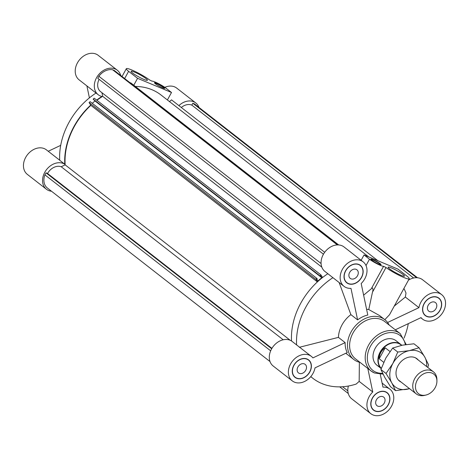 <?xml version="1.0" encoding="UTF-8"?>
<svg xmlns="http://www.w3.org/2000/svg" width="469" height="469" viewBox="0 0 469 469"><rect width="100%" height="100%" fill="white"/><g stroke="black" fill="none" stroke-linecap="round" stroke-linejoin="round"><path stroke-width="0.7" d="M368.734 256.912L160.99 94.978A64.845 50.036 127.9 0 0 135.348 86.443M169.485 101.603L171.531 99.868L377.926 260.752M181.315 107.495A11.649 8.987 -52.1 0 1 191.815 105.115L192.829 103.256L194.512 103.96A13.982 10.787 -52.1 0 1 194.864 104.218L417.498 277.759M317.46 281.834L315.83 279.301L316.88 278.41L90.13 101.656L89.075 102.547L90.875 105.343A64.845 50.036 127.9 0 0 65.168 164.871L61.199 166.747A11.649 8.987 127.9 0 0 47.562 173.489L46.021 172.85L44.913 174.867A13.982 10.787 127.9 0 0 47.381 188.028L270.015 361.57M94.767 100.589L95.002 100.952L92.235 103.297M320.972 274.94L94.216 98.191L93.167 99.082L93.495 99.598L320.251 276.347L319.917 275.831L320.972 274.94L322.602 277.472M101.931 92.704L102.693 96.321A64.845 50.036 127.9 0 0 96.913 100.29M99.117 79.343A11.649 8.987 127.9 0 0 100.577 91.648L321.077 263.525M338.096 244.918L114.301 70.473L112.624 69.77A13.982 10.787 127.9 0 0 98.889 76.283L97.781 78.3L323.452 254.21M338.694 244.947L130.699 82.82L130.23 82.89M339.726 386.861L348.279 393.526M191.815 105.115L413.611 278M417.474 277.759L194.512 103.96M192.829 103.256L416.63 277.707M316.88 278.41L317.214 278.926L316.804 279.272L317.9 280.972L321.757 277.701L320.661 276.001L320.251 276.347M321.816 267.125L102.693 96.321M65.168 164.871L290.2 340.277M283.194 339.785L61.199 166.747M90.875 105.343L317.384 281.904M89.075 102.547L315.83 279.301M95.002 100.952L321.757 277.701M93.167 99.082L319.917 275.831M47.562 173.489L271.914 348.367M44.913 174.867L270.66 350.83M46.021 172.85L271.692 348.754M337.328 244.924L112.624 69.77M98.889 76.283L324.695 252.299M304.41 363.909A5.435 4.198 -52.1 0 1 305.161 364.349A5.435 4.198 -52.1 0 1 305.131 371.214A5.435 4.198 -52.1 0 1 298.477 372.925A5.435 4.198 -52.1 0 1 298.184 366.518A5.435 4.198 -52.1 0 1 304.41 363.909M382.939 396.698A5.435 4.198 -52.1 0 1 383.695 397.137A5.435 4.198 -52.1 0 1 383.66 404.002A5.435 4.198 -52.1 0 1 377.012 405.708A5.435 4.198 -52.1 0 1 376.713 399.301A5.435 4.198 -52.1 0 1 382.939 396.698M434.704 302.147A5.435 4.198 -52.1 0 1 435.455 302.587A5.435 4.198 -52.1 0 1 435.42 309.458A5.435 4.198 -52.1 0 1 428.772 311.164A5.435 4.198 -52.1 0 1 428.478 304.756A5.435 4.198 -52.1 0 1 434.704 302.147M356.17 269.364A5.435 4.198 -52.1 0 1 356.927 269.804A5.435 4.198 -52.1 0 1 356.891 276.669A5.435 4.198 -52.1 0 1 350.243 278.381A5.435 4.198 -52.1 0 1 349.944 271.967A5.435 4.198 -52.1 0 1 356.17 269.364M378.87 264.176A5.827 0.762 -151.3 0 1 373.412 261.297A5.827 0.762 -151.3 0 1 370.838 259.099A5.827 0.762 -151.3 0 1 376.314 261.227A5.827 0.762 -151.3 0 1 381.057 264.698A5.827 0.762 -151.3 0 1 378.87 264.176M380.799 264.774A5.827 0.762 28.7 0 0 376.132 261.567A5.827 0.762 28.7 0 0 370.915 259.363M400.96 275.303A9.321 1.225 -151.3 0 1 392.231 270.695A9.321 1.225 -151.3 0 1 388.109 267.183A9.321 1.225 -151.3 0 1 396.868 270.584A9.321 1.225 -151.3 0 1 404.46 276.135A9.321 1.225 -151.3 0 1 400.96 275.303M409.226 278.744A14.756 1.935 28.7 0 0 406.94 276.106L397.982 269.124L364.044 254.954L369.496 259.205A8.929 1.173 28.7 0 0 377.416 263.994A8.929 1.173 28.7 0 0 383.595 266.298L386.005 267.5A14.756 1.935 28.7 0 0 400.022 275.766A14.756 1.935 28.7 0 0 409.226 278.744L389.54 314.705L384.815 319.67L379.568 315.573L368.769 309.552L372.456 292.251C373.218 290.815 373.183 286.072 371.26 288.828L363.622 295.171M364.044 254.954L361.13 260.277M395.303 329.807L421.027 317.613A15.53 11.983 -52.1 0 0 422.563 319.125A15.53 11.983 -52.1 0 0 441.569 314.248A15.53 11.983 -52.1 0 0 441.663 294.626A15.53 11.983 -52.1 0 0 428.238 294.626A15.53 11.983 -52.1 0 0 418.934 307.646L387.599 322.496M394.253 306.093L405.345 297.053L405.996 293.078A65.238 50.335 127.9 0 0 403.903 288.47M382.106 383.097L389.903 389.17A15.53 11.983 -52.1 0 0 382.962 387.148L380.248 374.244M404.055 338.09A65.238 50.335 127.9 0 0 408.294 323.651M441.663 294.626L422.569 279.747A15.53 11.983 127.9 0 0 408.446 280.169M348.367 386.022A15.53 11.983 127.9 0 0 351.709 398.791L370.803 413.676A15.53 11.983 -52.1 0 1 372.761 391.984L359.166 381.391L359.365 362.232M327.849 273.726A65.238 50.335 127.9 0 0 291.536 340.981A15.53 11.983 127.9 0 0 272.923 346.855A15.53 11.983 127.9 0 0 273.181 366.008L292.275 380.887A15.53 11.983 -52.1 0 1 292.369 361.265A15.53 11.983 -52.1 0 1 311.369 356.387A15.53 11.983 -52.1 0 1 312.905 357.9L345.149 342.616A25.238 19.475 127.9 0 0 347.248 352.588L315.004 367.866A15.53 11.983 -52.1 0 1 305.694 380.887A15.53 11.983 -52.1 0 1 292.275 380.887M363.135 261.843L344.041 246.958A15.53 11.983 127.9 0 0 325.04 251.841A15.53 11.983 127.9 0 0 324.941 271.457L344.035 286.342A15.53 11.983 -52.1 0 1 344.129 266.72A15.53 11.983 -52.1 0 1 363.135 261.843A15.53 11.983 -52.1 0 1 361.177 283.528L367.802 315.039A25.238 19.475 127.9 0 0 357.601 319.876L350.876 314.635L339.128 282.514M310.806 376.578A65.238 50.335 127.9 0 0 312.835 378.278A65.238 50.335 127.9 0 0 356.176 384.07L359.166 381.391M381.244 368.546A15.53 11.983 -52.1 0 1 382.182 349.024A15.53 11.983 -52.1 0 1 400.895 344.51L395.994 340.693A15.53 11.983 127.9 0 0 376.994 345.571A15.53 11.983 127.9 0 0 376.9 365.193A15.53 11.983 127.9 0 0 379.052 366.447M293.764 376.079A10.875 8.389 127.9 0 0 294.356 376.601L295.136 377.211A10.875 8.389 127.9 0 0 308.438 373.793A10.875 8.389 127.9 0 0 308.508 360.063A10.875 8.389 127.9 0 0 293.969 365.357A10.875 8.389 127.9 0 0 295.136 377.211M308.508 360.063L307.728 359.453A10.875 8.389 127.9 0 0 307.072 359.008M294.638 377.047A11.068 8.542 127.9 0 0 295.792 377.656M309.1 360.585A11.068 8.542 127.9 0 0 308.227 359.617M293.829 365.298A11.068 8.542 -52.1 0 1 308.625 359.905A11.068 8.542 -52.1 0 1 308.555 373.887A11.068 8.542 -52.1 0 1 295.019 377.363A11.068 8.542 -52.1 0 1 293.829 365.298M345.53 281.535A10.875 8.389 127.9 0 0 346.122 282.057L346.902 282.666A10.875 8.389 127.9 0 0 360.198 279.248A10.875 8.389 127.9 0 0 360.268 265.513A10.875 8.389 127.9 0 0 358.762 264.633A10.875 8.389 127.9 0 0 346.31 269.851A10.875 8.389 127.9 0 0 346.902 282.666M360.268 265.513L359.489 264.909A10.875 8.389 127.9 0 0 358.838 264.463A11.068 8.542 -52.1 0 1 360.385 265.36A11.068 8.542 -52.1 0 1 360.321 279.342A11.068 8.542 -52.1 0 1 346.779 282.819A11.068 8.542 -52.1 0 1 346.181 269.775A11.068 8.542 -52.1 0 1 358.849 264.469M346.403 282.502A11.068 8.542 127.9 0 0 347.552 283.112M360.86 266.04A11.068 8.542 127.9 0 0 359.987 265.073M438.796 298.302A10.875 8.389 127.9 0 0 425.494 301.719A10.875 8.389 127.9 0 0 425.43 315.449A10.875 8.389 127.9 0 0 439.969 310.156A10.875 8.389 127.9 0 0 438.796 298.302L438.017 297.692A10.875 8.389 127.9 0 0 437.366 297.246M424.058 314.324A10.875 8.389 127.9 0 0 424.65 314.846L425.43 315.449M439.389 298.823A11.068 8.542 127.9 0 0 438.515 297.862M424.932 315.285A11.068 8.542 127.9 0 0 426.081 315.901M440.11 310.214A11.068 8.542 -52.1 0 1 425.313 315.608A11.068 8.542 -52.1 0 1 425.377 301.626A11.068 8.542 -52.1 0 1 438.92 298.149A11.068 8.542 -52.1 0 1 440.11 310.214M357.601 319.876L350.976 288.365A15.53 11.983 -52.1 0 1 344.035 286.342M299.316 347.306L338.425 337.375L345.149 342.616M291.536 340.981L311.369 356.387M405.345 297.053L418.934 307.646M368.769 309.552A25.238 19.475 127.9 0 0 366.594 309.311M350.876 314.635A25.238 19.475 127.9 0 0 338.425 337.375M332.914 277.671A65.238 50.335 127.9 0 0 296.601 344.932M387.036 392.846A10.875 8.389 127.9 0 0 373.734 396.264A10.875 8.389 127.9 0 0 373.67 410A10.875 8.389 127.9 0 0 375.177 410.879A10.875 8.389 127.9 0 0 387.629 405.662A10.875 8.389 127.9 0 0 387.036 392.846L386.257 392.242A10.875 8.389 127.9 0 0 385.606 391.791M372.292 408.868A10.875 8.389 127.9 0 0 372.89 409.39L373.67 410M373.172 409.83A11.068 8.542 127.9 0 0 374.303 410.439A11.068 8.542 127.9 0 0 374.321 410.445M387.629 393.368A11.068 8.542 127.9 0 0 386.755 392.406M375.083 411.043A11.068 8.542 -52.1 0 1 373.547 410.152A11.068 8.542 -52.1 0 1 373.617 396.17A11.068 8.542 -52.1 0 1 387.154 392.694A11.068 8.542 -52.1 0 1 387.757 405.738A11.068 8.542 -52.1 0 1 375.083 411.043M389.903 389.17A15.53 11.983 -52.1 0 1 389.803 408.792A15.53 11.983 -52.1 0 1 370.803 413.676M367.813 368.446L372.761 391.984M389.17 325.035A25.238 19.475 127.9 0 0 384.82 319.67A25.238 19.475 127.9 0 0 353.943 327.602A25.238 19.475 127.9 0 0 353.79 359.483A25.238 19.475 127.9 0 0 357.29 361.529A25.238 19.475 127.9 0 0 360.051 362.396M406.183 344.527L400.233 333.652L384.644 321.505A23.684 18.279 127.9 0 0 355.672 328.951A23.684 18.279 127.9 0 0 355.52 358.867L371.108 371.014A23.684 18.279 127.9 0 0 374.391 372.931M156.681 83.265A5.827 0.762 -151.3 0 1 162.139 86.144A5.827 0.762 -151.3 0 1 164.713 88.342A5.827 0.762 -151.3 0 1 159.237 86.214A5.827 0.762 -151.3 0 1 154.494 82.743A5.827 0.762 -151.3 0 1 156.681 83.265M164.455 88.418A5.827 0.762 28.7 0 0 156.494 83.605A5.827 0.762 28.7 0 0 154.565 83.007M134.591 72.138A9.321 1.225 -151.3 0 1 143.326 76.746A9.321 1.225 -151.3 0 1 147.442 80.258A9.321 1.225 -151.3 0 1 138.683 76.857A9.321 1.225 -151.3 0 1 131.091 71.311A9.321 1.225 -151.3 0 1 134.591 72.138M137.569 78.317L171.507 92.487L166.055 88.236A8.929 1.173 28.7 0 0 158.135 83.447A8.929 1.173 28.7 0 0 151.956 81.143L149.547 79.941A14.756 1.935 28.7 0 0 135.529 71.675A14.756 1.935 28.7 0 0 126.325 68.697A14.756 1.935 28.7 0 0 128.612 71.335L137.569 78.317L133.788 85.229M171.507 92.487L167.404 99.979M89.409 97.869L86.894 85.903M48.225 151.27L60.706 145.349M51.502 191.241A15.53 11.983 -52.1 0 1 46.431 189.253A15.53 11.983 -52.1 0 1 46.167 170.106A15.53 11.983 -52.1 0 1 64.781 164.232L59.715 160.281A65.238 50.335 -52.1 0 1 96.028 93.026M96.661 100.096A65.238 50.335 -52.1 0 1 101.884 96.462A15.53 11.983 -52.1 0 1 98.191 94.709A15.53 11.983 -52.1 0 1 98.285 75.093A15.53 11.983 -52.1 0 1 117.291 70.209A15.53 11.983 -52.1 0 1 120.721 75.474M64.781 164.232A65.238 50.335 -52.1 0 1 90.71 105.079M178.888 105.601A15.53 11.983 -52.1 0 1 195.819 102.992A15.53 11.983 -52.1 0 1 198.985 107.43M195.819 102.992L176.725 88.113A15.53 11.983 127.9 0 0 164.824 87.34M117.291 70.209L98.197 55.324A15.53 11.983 127.9 0 0 79.197 60.208A15.53 11.983 127.9 0 0 79.097 79.83L98.191 94.709M59.715 160.222L46.437 149.875A15.53 11.983 127.9 0 0 27.431 154.752A15.53 11.983 127.9 0 0 27.337 174.374L46.431 189.253M417.222 380.177A12.411 9.573 -52.1 0 1 429.252 372.503A12.411 9.573 -52.1 0 1 436.926 381.057A12.411 9.573 -52.1 0 1 426.034 395.027A12.411 9.573 -52.1 0 1 416.701 391.586A12.411 9.573 -52.1 0 1 417.222 380.177M436.926 381.057L436.915 379.632A13.982 10.787 127.9 0 0 433.42 371.829A13.982 10.787 127.9 0 0 414.731 378.641A13.982 10.787 127.9 0 0 416.232 393.878A13.982 10.787 127.9 0 0 424.65 395.367L426.034 395.027M383.712 362.297L379.192 358.767C379.374 354.159 381.373 350.501 385.201 347.793L389.979 351.516M379.192 358.767L385.201 347.793M381.32 368.323A15.336 11.836 -52.1 0 1 382.587 349.106A15.336 11.836 -52.1 0 1 400.942 344.791L401.628 345.325M400.895 344.51A15.53 11.983 -52.1 0 1 401.781 345.295M401.095 382.083A14.176 10.934 -52.1 0 1 399.641 363.223A14.176 10.934 -52.1 0 1 418.284 360.034M426.684 366.582A21.357 16.479 127.9 0 0 424.785 357.085A21.357 16.479 127.9 0 0 409.361 350.642A21.357 16.479 127.9 0 0 392.84 363.51A21.357 16.479 127.9 0 0 391.75 382.81L386.016 373.482L392.84 363.51L397.753 352.037L409.361 350.642L419.052 347.758L413.951 343.783L402.343 345.178L392.653 348.062L385.829 358.04L380.916 369.508L384.732 377.346L390.472 386.673L395.566 390.648L391.75 382.81A21.357 16.479 127.9 0 0 407.174 389.252A21.357 16.479 127.9 0 0 409.501 388.631M419.052 347.758L424.785 357.085L428.607 364.923L427.734 367.397M409.595 388.707L395.566 390.648M392.653 348.062L397.753 352.037M380.916 369.508L386.016 373.482M383.595 266.298L371.26 288.828M369.496 259.205L366.013 265.571M386.005 267.5L372.456 292.251M400.233 333.652A23.684 18.279 127.9 0 0 371.255 341.098A23.684 18.279 127.9 0 0 371.108 371.014L374.532 373.013L383.038 374.145M405.322 344.656A22.131 17.077 127.9 0 0 375.974 339.163A22.131 17.077 127.9 0 0 375.909 372.187A22.131 17.077 127.9 0 0 382.616 373.289M128.612 71.335L124.66 78.546M347.846 390.853L342.569 386.743M310.748 376.648L312.835 378.278M420.775 317.73L422.563 319.125M345.811 353.268L353.79 359.483M126.325 68.697L122.046 76.511M433.42 371.829L415.44 357.812M416.232 393.878L398.251 379.867M381.238 368.57L376.9 365.193"/></g></svg>
